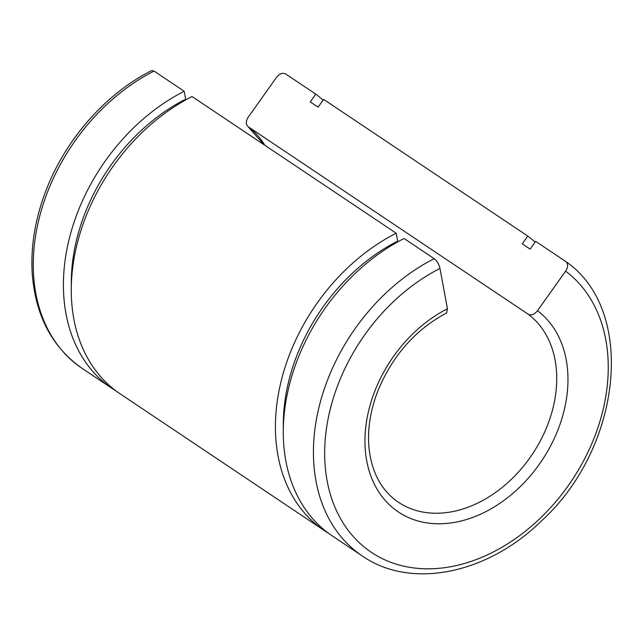 <?xml version="1.0" encoding="UTF-8"?>
<svg xmlns="http://www.w3.org/2000/svg" width="644" height="644" viewBox="0 0 644 644"><rect width="100%" height="100%" fill="white"/><g stroke="black" fill="none" stroke-linecap="round" stroke-linejoin="round"><path stroke-width="0.97" d="M446.59 312.952L447.451 308.758L439.973 268.427C438.95 264.169 437.026 260.917 434.209 258.679L404.062 238.497A179.016 132.592 -56.2 0 0 288.802 387.261A179.016 132.592 -56.2 0 0 332.199 535.832L362.339 556.022C410.888 589.791 487.267 574.046 541.113 521.254C621.927 447.991 636.779 310.408 565.955 261.649L565.794 261.536C568.266 263.766 568.209 266.97 565.625 271.156L537.482 310.714C534.375 314.538 531.3 315.729 528.273 314.28L247.956 126.57M154.053 71.082L151.638 70.59C106.027 93.436 65.833 139.015 46.239 189.883C35.331 218.05 30.646 245.742 32.2 272.967C35.291 315.375 51.955 347.188 82.182 368.424A179.016 132.592 -56.2 0 1 38.793 219.854A179.016 132.592 -56.2 0 1 154.053 71.082L184.192 91.271L185.657 99.176L186.285 99.595M396.197 233.225L192.057 96.536A179.016 132.592 -56.2 0 0 76.797 245.3A179.016 132.592 -56.2 0 0 120.195 393.878L324.334 530.567A179.016 132.592 -56.2 0 1 280.937 381.997A179.016 132.592 -56.2 0 1 396.197 233.225L397.662 241.138L398.29 241.556M565.794 261.536L535.655 241.355L530.141 249.107L522.268 243.843L527.79 236.082L323.65 99.393L318.128 107.145L310.263 101.881L315.785 94.121L285.638 73.939C282.611 72.498 279.544 73.682 276.429 77.505L248.294 117.071C245.71 121.249 245.654 124.453 248.117 126.683A114.262 84.63 -56.2 0 1 264.797 145.238M315.785 94.121A179.016 132.592 -56.2 0 1 323.095 100.174M116.323 391.149A179.016 132.592 -56.2 0 1 112.322 388.606A179.016 132.592 -56.2 0 1 68.932 240.035A179.016 132.592 -56.2 0 1 184.192 91.271M71.339 285.558A169.493 125.54 -56.2 0 1 185.657 99.176M283.344 427.519A169.493 125.54 -56.2 0 1 397.662 241.138M527.79 236.082A179.016 132.592 -56.2 0 1 535.1 242.136M328.327 533.103A179.016 132.592 -56.2 0 1 324.334 530.567M565.625 271.156A170.926 126.594 -56.2 0 1 545.774 512.737A170.926 126.594 -56.2 0 1 335.347 508.164A170.926 126.594 -56.2 0 1 439.973 268.427M537.482 310.714A122.36 90.627 -56.2 0 1 523.226 483.644A122.36 90.627 -56.2 0 1 372.602 480.376A122.36 90.627 -56.2 0 1 447.451 308.758M528.273 314.28A114.262 84.63 -56.2 0 1 530.978 456.242A114.262 84.63 -56.2 0 1 398.37 502.215C381.49 490.68 371.693 472.535 368.972 447.781C367.338 429.548 370.292 410.622 377.843 390.997C392.446 355.689 415.364 329.672 446.598 312.952M362.339 556.022A179.016 132.592 -56.2 0 1 318.949 407.443A179.016 132.592 -56.2 0 1 434.209 258.679M264.137 144.795L247.972 126.578M82.182 368.424L112.322 388.606"/></g></svg>
